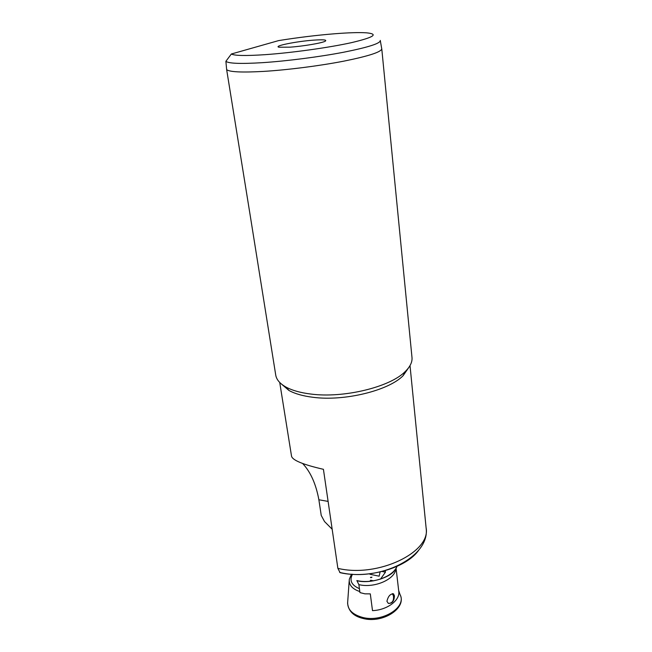 <?xml version="1.0" encoding="UTF-8"?>
<svg xmlns="http://www.w3.org/2000/svg" width="652" height="652" viewBox="0 0 652 652"><rect width="100%" height="100%" fill="white"/><g stroke="black" fill="none" stroke-linecap="round" stroke-linejoin="round"><path stroke-width="0.98" d="M380.898 578.56L381.885 578.683M370.89 577.729L371.958 577.175L370.466 577.362L370.89 577.729M250.132 215.021L226.651 69.642C229.471 72.013 241.778 72.6 263.563 71.402C287.508 69.951 319.537 65.868 343.694 61.174C368.649 56.129 381.338 52.005 381.77 48.794L411.991 357.459C412.431 362.023 410.173 366.726 405.21 371.55C390.173 387.043 343.645 398.429 310.874 394.052C300.466 392.773 292.153 390.434 285.943 387.043C279.904 383.637 276.505 379.676 275.747 375.153L250.132 215.021M290.132 47.156C303.213 46.251 322.121 43.032 325.234 41.206C327.28 39.821 323.359 39.47 313.482 40.155C296.415 41.353 272.846 46.113 279.023 47.213L290.132 47.156M334.835 33.749C316.603 35.224 297.874 37.506 278.648 40.595L231.354 54.002C234.41 55.73 245.657 55.95 265.087 54.67C291.949 52.804 329.325 47.58 351.656 42.608C374.069 37.278 378.975 34.018 366.367 32.812C359.187 32.355 348.681 32.665 334.835 33.749M231.354 54.002L225.885 61.304C228.477 63.529 240.727 63.986 262.642 62.657C286.88 61.068 319.456 56.879 343.637 52.233C368.592 47.237 380.801 43.301 380.263 40.4M281.134 383.783L289.015 390.499C294.989 393.775 302.952 396.033 312.911 397.28C344.256 401.51 388.649 390.613 403.115 375.682L408.983 367.215M418.82 550.035C406.799 567.778 368.095 579.212 340.091 572.676L337.875 568.365L323.425 469.318C302.984 464.599 292.349 460.198 291.525 456.115L279.724 382.471M302.87 463.768C310.645 472.097 315.984 484.102 318.877 499.774L321.232 515.43L324.525 521.543L332.17 529.237M388.657 603.475C392.52 603.059 394.085 600.427 393.352 595.553L392.284 593.76M386.929 601.291C388.119 596.23 390.32 593.752 393.539 593.858L394.436 595.798C394.199 601.217 392.137 603.719 388.242 603.304L386.929 601.291M385.299 570.565L385.43 572.179L381.999 571.462M396.066 568.169L398.763 591.348C400.238 600.272 387.264 610.06 372.504 610.639L370.303 593.882L364.916 593.833L359.961 592.603L358.877 584.632L356.856 580.565C372.3 584.249 393.262 576.621 397.084 566.189M380.108 571.918L379.146 576.189L369.912 574.241L369.986 573.695M369.847 581.323L370.654 580.215L373.58 580.842M385.43 572.179L380.458 579.172M225.885 61.304L226.651 69.642M349.195 580.916L347.728 601.38C347.003 609.066 351.958 614.42 362.585 617.428C382.341 622.758 407.044 607.183 400.059 594.591C407.174 608.129 382.594 623.85 362.911 618.43C353.465 616.173 348.355 611.03 347.581 602.994M351.501 574.151L349.317 579.245C348.706 584.877 352.202 588.984 359.822 591.568M337.875 568.365C377.899 578.022 431.135 552.146 426.115 527.843L426.106 527.835C430.548 557.216 378.755 582.171 339.668 572.407M358.877 584.632C374.59 588.495 395.617 579.09 395.886 568.454M318.877 499.774L328.103 501.396M352.496 574.225C349.17 580.41 351.485 585.227 359.423 588.666M380.344 40.84L381.689 48.501M289.015 390.499L285.943 387.043M393.539 593.858L392.569 593.646M394.9 569.824C392.145 576.344 371.477 584.241 357.231 580.802M426.106 527.835L410.018 365.585M403.115 375.682L405.21 371.55M370.735 580.231L370.833 581.225M398.665 590.508L400.059 594.591"/></g></svg>
